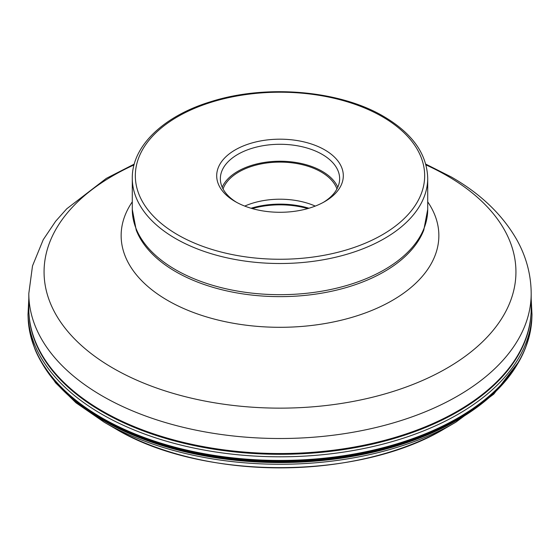 <?xml version="1.0" encoding="UTF-8"?>
<svg xmlns="http://www.w3.org/2000/svg" width="560" height="560" viewBox="0 0 560 560"><rect width="100%" height="100%" fill="white"/><g stroke="black" fill="none" stroke-linecap="round" stroke-linejoin="round"><path stroke-width="0.84" d="M28.812 293.496L28.812 308.518A251.188 145.019 0 0 0 102.382 411.061A251.188 145.019 0 0 0 102.389 411.061A251.188 145.019 0 0 0 457.618 411.061A251.188 145.019 0 0 0 531.188 308.518L531.188 293.496A251.188 145.019 180 0 1 376.124 427.476A251.188 145.019 180 0 1 102.389 396.039A251.188 145.019 180 0 1 28.812 293.496L32.508 265.895L43.232 239.701L55.636 221.263L66.738 208.803L106.33 178.374L134.239 164.108M324.765 149.891A63.301 36.547 0 0 0 235.235 149.891A63.301 36.547 0 0 0 235.235 201.579A63.301 36.547 0 0 0 324.765 201.579L324.765 201.579A63.301 36.547 0 0 0 324.765 149.891M323.428 202.321A59.64 34.433 0 0 0 339.64 178.724A59.64 34.433 0 0 0 322.175 154.371A59.64 34.433 0 0 0 237.825 154.371A59.64 34.433 0 0 0 220.36 178.724A59.64 34.433 0 0 0 236.572 202.321M222.187 187.194A59.64 34.433 180 0 1 264.18 162.463A59.64 34.433 180 0 1 322.175 171.311A59.64 34.433 180 0 1 337.813 187.194M336.945 188.958A58.121 33.551 0 0 0 321.097 171.934A58.121 33.551 0 0 0 263.263 163.527A58.121 33.551 0 0 0 223.055 188.958M244.734 206.087A58.121 33.551 180 0 1 315.266 206.087M529.431 335.503L531.86 318.269A251.923 145.446 180 0 1 531.86 318.283A251.923 145.446 180 0 1 353.031 454.195A251.923 145.446 180 0 1 73.64 398.419A251.923 145.446 180 0 1 28.14 318.283A251.923 145.446 180 0 1 28.14 318.269L30.569 335.503A251.888 145.425 0 0 0 30.604 335.643A251.888 145.425 0 0 0 73.668 398.664A251.888 145.425 0 0 0 338.674 456.68A251.888 145.425 0 0 0 529.396 335.643A251.888 145.425 0 0 0 529.431 335.503A251.888 145.425 0 0 0 531.09 326.816M28.91 326.816A251.888 145.425 0 0 0 30.569 335.503M505.736 380.324L507.094 378.7A251.475 145.187 0 0 1 74.004 399.609A251.475 145.187 180 0 1 52.906 378.7A251.475 145.187 180 0 1 34.433 347.627M506.842 379.008A250.971 144.893 0 0 1 74.417 400.12A250.971 144.893 180 0 1 53.158 379.008M516.754 365.295A250.579 144.669 180 0 1 314.608 461.188A250.579 144.669 180 0 1 74.739 400.883A250.579 144.669 180 0 1 43.246 365.295M114.856 428.379A233.541 134.834 0 0 0 445.144 428.379L455.777 422.24A248.584 143.521 180 0 1 104.223 422.24L114.856 428.379C201.145 480.718 358.813 480.739 445.144 428.379M529.396 335.643L525.434 348.096L522.998 353.773L518.392 362.572L507.094 378.7A251.475 145.187 0 0 0 525.567 347.627M28.812 298.837L28 314.713A252.07 145.53 180 0 0 73.514 394.751A252.07 145.53 0 0 0 352.954 450.576A252.07 145.53 0 0 0 532 314.713L531.188 298.837M28.917 312.704A251.146 144.998 180 0 0 74.27 392.483A251.146 144.998 0 0 0 352.716 448.098A251.146 144.998 0 0 0 531.083 312.704M134.022 164.913A235.928 136.213 0 0 0 113.169 368.242A235.928 136.213 0 0 0 446.831 368.242A235.928 136.213 0 0 0 446.831 175.602A235.928 136.213 0 0 0 425.978 164.913M427.714 201.845A158.858 91.714 180 0 1 367.199 312.256A158.858 91.714 180 0 1 167.671 300.44A158.858 91.714 180 0 1 132.286 201.845M427.714 209.398L423.78 230.097A147.315 85.05 180 0 1 321.139 293.258A147.315 85.05 180 0 1 175.833 271.733A147.315 85.05 180 0 1 136.22 230.097L132.286 209.398A147.714 85.281 0 0 0 175.546 269.703A147.714 85.281 0 0 0 336.532 288.19A147.714 85.281 0 0 0 427.714 209.398L427.714 178.227A147.714 85.281 180 0 1 336.532 257.019A147.714 85.281 180 0 1 175.546 238.532A147.714 85.281 180 0 1 132.286 178.227C131.873 146.09 163.688 115.892 210.875 101.661C266.021 84.028 339.696 90.293 383.817 116.522C412.314 133.336 426.944 153.902 427.714 178.227M382.298 116.676A144.669 83.524 180 0 1 382.298 234.794A144.669 83.524 180 0 1 177.702 234.794A144.669 83.524 180 0 1 177.702 116.676A144.669 83.524 180 0 1 382.298 116.676M251.055 208.236A62.314 35.973 180 0 1 308.945 208.236M307.755 208.586A62.545 36.106 0 0 0 252.245 208.586M30.604 335.643L34.699 348.439C36.288 352.898 42.371 366.03 52.906 378.7L54.264 380.324M104.223 422.24L75.936 402.773L55.601 382.83L40.726 361.039M455.777 422.24L493.773 394.135L519.274 361.039M531.86 318.283L532 314.713M28 314.713L28.14 318.283M425.761 164.108L451.297 176.981C480.55 193.725 502.376 214.627 516.768 239.701C526.253 256.697 531.062 274.631 531.188 293.496M132.286 209.398L132.286 178.227"/></g></svg>
